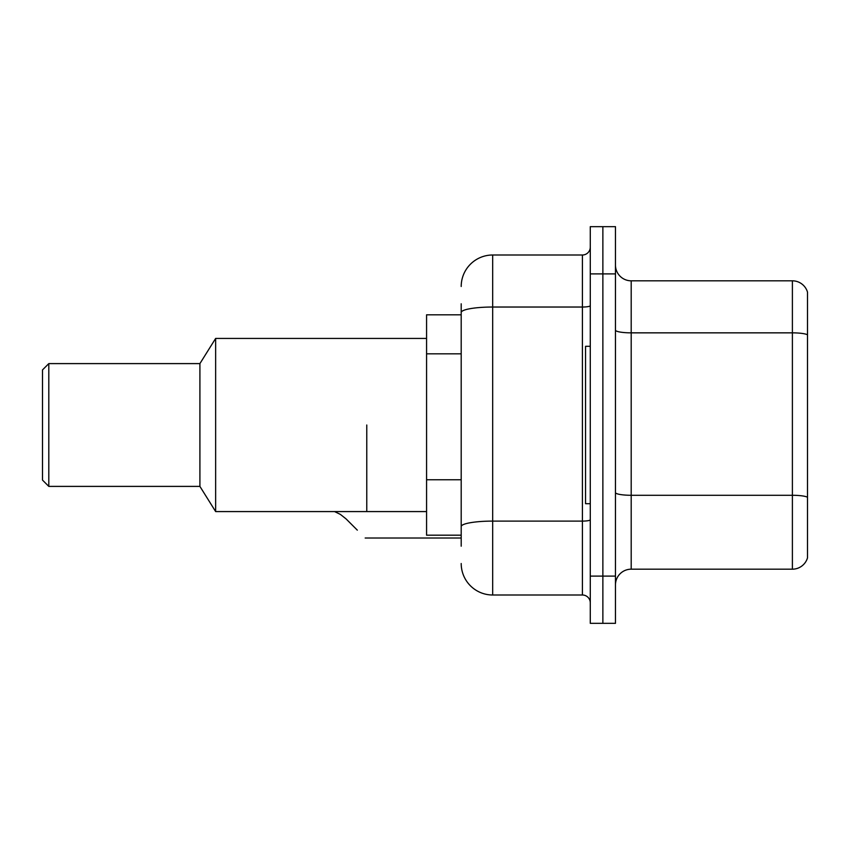 <?xml version="1.0" encoding="UTF-8"?>
<svg xmlns="http://www.w3.org/2000/svg" width="850" height="850" viewBox="0 0 850 850"><rect width="100%" height="100%" fill="white"/><g stroke="black" fill="none" stroke-linecap="round" stroke-linejoin="round"><path stroke-width="1.27" d="M461.199 342.816L461.199 312.492L461.199 314.819L426.572 314.819L426.572 535.181L461.199 535.181M461.199 546.199L461.199 303.801M590.282 576.109L590.282 623.337L602.873 623.337L602.873 576.109L602.873 623.337L615.464 623.337L615.464 576.109L602.873 576.109L602.873 273.891L602.873 576.109L590.282 576.109L590.282 273.891L602.873 273.891L602.873 226.663L602.873 273.891L615.464 273.891L615.464 576.109M615.464 273.891L615.464 226.663L590.282 226.663L590.282 273.891M461.199 286.482A31.482 31.482 0 0 1 492.681 255L492.681 595L582.409 595L582.409 255A7.873 7.873 0 0 0 590.282 247.127M492.681 255L582.409 255M461.199 532.036L461.199 490.779M590.282 602.873A7.873 7.873 0 0 0 582.409 595M492.681 595A31.482 31.482 0 0 1 461.199 563.518M615.464 584.928A15.736 15.736 0 0 1 631.199 569.181L792.391 569.181L792.391 280.819L631.199 280.819A15.736 15.736 0 0 1 615.464 265.072A15.736 15.736 0 0 0 631.199 280.819L631.199 569.181M807.5 292.145A15.736 15.736 0 0 0 792.391 280.819A15.736 15.736 0 0 1 807.5 292.145L807.5 557.855A15.736 15.736 0 0 1 792.391 569.181M807.5 335.027L807.5 506.217M590.282 346.301L585.554 346.301L585.554 503.699L590.282 503.699M366.764 425L366.764 511.572L366.764 425M426.572 338.428L215.645 338.428L215.645 511.572L426.572 511.572M215.645 338.428L199.909 363.609L199.909 486.391L215.645 511.572M199.909 363.609L48.801 363.609L48.801 486.391L199.909 486.391M48.801 363.609L42.5 369.909L42.5 480.091L48.801 486.391M334.549 511.572L340.393 514.409L346.078 518.904L357.319 530.145M340.393 514.409L346.078 518.904M461.199 353.834L426.572 353.834M461.199 479.761L426.572 479.761M590.282 519.733A7.873 1.371 0 0 1 582.409 521.103L492.681 521.103A31.482 5.472 180 0 0 461.199 526.575M461.199 312.492A31.482 5.472 180 0 1 492.681 307.031L582.409 307.031A7.873 1.371 0 0 0 590.282 305.66M807.5 334.815A15.736 2.731 180 0 0 792.391 332.849L631.199 332.849A15.736 2.731 -0 0 1 615.464 330.108M807.5 497.261A15.736 2.731 180 0 0 792.391 495.284L631.199 495.284A15.736 2.731 0 0 1 615.464 492.554M365.181 538.018L461.199 538.018"/></g></svg>
